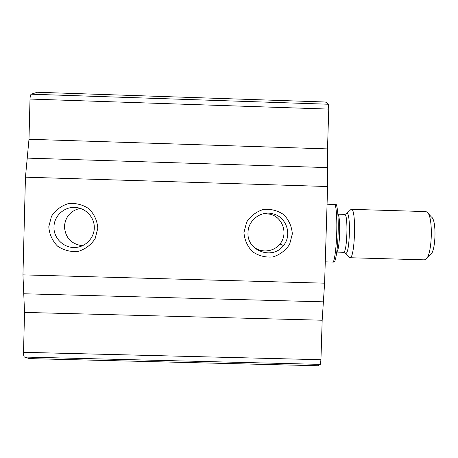 <?xml version="1.0" encoding="UTF-8"?>
<svg xmlns="http://www.w3.org/2000/svg" width="458" height="458" viewBox="0 0 458 458"><rect width="100%" height="100%" fill="white"/><g stroke="black" fill="none" stroke-linecap="round" stroke-linejoin="round"><path stroke-width="0.69" d="M24.417 357.057L29.289 358.614L317.806 365.742L320.291 364.379L24.417 357.057C23.793 356.513 23.49 354.933 23.518 352.311L24.543 312.408L22.952 274.869L25.453 177.177L28.986 139.278L30.016 99.06C30.125 96.409 30.509 94.795 31.167 94.205L37.241 92.264L325.466 102.019L328.392 104.241L328.752 109.101L327.51 148.902L28.986 139.278M320.291 364.379L320.944 359.725L322.174 320.228L324.602 283.187L327.613 186.52L327.51 148.902M48.783 226.784L51.491 216.268C55.63 210.016 61.298 205.779 68.494 203.558C75.994 202.905 82.869 204.68 89.11 208.894C94.319 214.315 97.222 220.756 97.817 228.221L95.109 238.715C90.976 244.956 85.32 249.192 78.141 251.419C70.647 252.089 63.777 250.32 57.525 246.123C52.304 240.708 49.39 234.261 48.783 226.784M243.948 232.492L246.662 222.044C250.772 215.838 256.383 211.63 263.487 209.421C270.896 208.768 277.668 210.531 283.811 214.71C288.929 220.098 291.769 226.498 292.336 233.906L289.622 244.337C285.517 250.532 279.924 254.74 272.831 256.955C265.434 257.619 258.656 255.867 252.507 251.694C247.372 246.318 244.52 239.918 243.948 232.492M248.018 232.544C248.03 220.184 261.146 210.371 272.979 213.852C286.49 216.892 292.473 235.028 283.462 245.54C272.699 260.447 246.604 250.91 248.018 232.544M263.779 213.634L270.106 214.184C282.804 217.04 288.425 234.078 279.958 243.954C273.729 252.129 260.722 253.337 253.102 246.438M53.992 226.87C54.033 215.895 64.36 206.506 75.352 207.434C85.491 208.012 94.079 216.857 94.308 226.945C94.651 237.026 86.585 246.284 76.503 247.377C64.778 249.02 53.374 238.652 53.992 226.87M82.423 245.763C71.225 244.103 65.231 237.65 64.441 226.407C65.408 216.64 70.687 210.623 80.287 208.361M335.176 204.44C338.107 215.088 336.939 252.301 333.372 262.079L334.472 261.913C338.393 254.299 339.687 213.142 336.269 204.56L327.064 204.194M333.372 262.079L325.266 261.85M426.638 258.392L430.337 254.734C435.844 252.186 436.795 219.897 431.442 217.04L427.967 213.17M348.956 256.949L349.923 257.728L424.377 259.846L425.545 259.48C432.352 256.469 433.56 215.42 426.936 212.02L425.791 211.579L351.343 209.335L350.33 210.056M349.923 257.728C355.002 259.377 356.507 207.984 351.343 209.335M328.392 104.241L31.167 94.205M328.752 109.101L30.016 99.06M327.562 167.599L27.228 158.113M327.613 186.52L25.453 177.177M324.602 283.187L22.952 274.869M323.382 301.833L23.753 293.767M322.174 320.228L24.543 312.408M320.944 359.725L23.518 352.311M345.074 252.845L345.601 253.285C349.838 255.581 351.028 210.554 346.654 213.554L346.219 213.926M349.603 257.642L345.492 253.24L343.477 252.295C347.244 253.526 348.424 213.371 344.588 214.384L346.654 213.554L351.017 209.403M336.733 251.94C339.916 250.417 340.924 216.05 337.838 214.344M283.462 245.54L279.958 243.954M272.979 213.852L270.106 214.184M76.503 247.377L79.389 246.833M75.352 207.434L76.028 207.485M344.588 214.384L337.827 214.184M343.477 252.295L336.71 252.1"/></g></svg>
